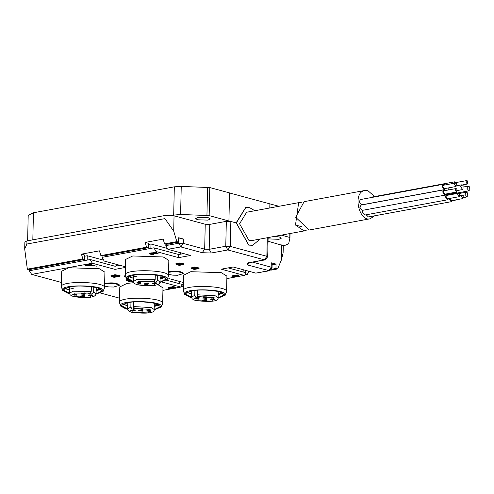 <?xml version="1.0" encoding="UTF-8"?>
<svg xmlns="http://www.w3.org/2000/svg" width="494" height="494" viewBox="0 0 494 494"><rect width="100%" height="100%" fill="white"/><g stroke="black" fill="none" stroke-linecap="round" stroke-linejoin="round"><path stroke-width="0.74" d="M364.924 190.462L304.113 201.663L295.64 217.255L309.213 230.006L370.136 218.786C358.91 222.028 352.197 192.246 364.924 190.462L367.845 190.604L374.6 196.569M374.625 215.81L370.136 218.786M370.982 197.606L371.803 197.081L454.671 181.823L456.19 182.521M446.15 193.957L444.983 195.149L362.108 210.407L359.786 207.239L361.12 205.059L443.995 189.801L445.514 190.499M452.448 200.502L451.281 201.694L368.407 216.952L366.19 214.785M448.731 198.613L447.558 199.804L364.689 215.063L362.368 211.895L362.862 210.271M445.551 188.436L444.384 189.628L361.509 204.887L359.187 201.713L360.521 199.533L443.396 184.274L444.915 184.972M448.169 190.005L448.12 187.961M458.71 192.753L458.475 193.24M455.771 193.741L454.727 192.376M453.399 183.41L454.671 181.823M452.745 194.296L454.011 193.308L455.548 193.778M456.079 199.835L454.4 200.144M444.983 195.149L442.661 191.981L443.995 189.801M451.281 201.694L448.96 198.569M447.558 199.804L445.242 196.637L446.576 194.457L448.095 195.155M444.384 189.628L442.062 186.454L443.396 184.274M448.898 189.875L449.046 187.788M468.88 190.882L466.836 188.084L468.016 186.158L469.3 186.713L469.207 190.764L457.043 193.061L455.542 192.228M454.214 183.262L454.851 182.768L466.688 180.588L467.633 180.995L467.324 184.052L465.823 182.002L466.688 180.588M456.647 192.024L444.804 194.204L443.303 192.154L444.168 190.746L456.005 188.566L456.95 188.974L456.647 192.024L455.141 189.974L456.005 188.566M462.946 198.569L461.445 196.519L462.31 195.105L463.255 195.513L462.946 198.569L451.108 200.749L449.626 198.452M459.229 196.68L447.385 198.86L445.884 196.81L446.749 195.402L458.586 193.222L459.531 193.629L459.229 196.68L457.722 194.63L458.586 193.222M456.048 186.504L444.211 188.683L442.704 186.627L443.569 185.219L455.412 183.039L456.351 183.447L456.048 186.504L454.548 184.447L455.412 183.039M460.63 186.751L461.81 184.824L463.094 185.38L463.002 189.43L462.674 189.548L460.63 186.751M464.873 194.154L466.052 192.228L467.343 192.784L467.25 196.828L466.923 196.952L464.873 194.154M252.675 245.296L248.71 245.123L236.231 222.93L230.852 221.473L230.284 246.401L227.851 249.958L211.271 253.008L202.237 252.712L180.866 246.932L178.785 243.233L178.884 238.868L183.404 239.016L178.674 237.738L178.575 242.097L166.287 244.357L164.57 243.894L176.852 241.634L173.703 231.136L164.94 218.614L165.008 215.495L171.264 215.322L174.049 215.792L205.238 224.233L209.759 224.381L226.332 221.331L230.852 221.473M236.113 222.899L245.66 207.542M269.786 207.98L269.878 203.874L229.432 192.926M28.238 215.322L33.438 212.772L174.326 186.831L181.242 186.417L209.796 187.559L209.16 215.6L230.062 221.312M269.878 203.874L278.987 206.288M209.796 187.559L229.556 192.907L228.92 220.948M269.996 203.855L269.903 207.962M281.327 235.138L289.12 237.25L289.2 233.687M209.16 215.6L180.6 214.464L171.264 215.322M208.437 217.774L210.345 218.947L207.937 220.12L197.544 219.781L195.63 218.614L198.038 217.44L208.437 217.774M84.672 256.219L87.277 255.738L102.808 259.937M148.367 244.487L150.973 244.011L166.503 248.21M164.57 243.894L163.131 239.115L145.137 242.431L148.391 243.307L148.293 247.673L102.591 256.083L100.875 255.62L146.57 247.204L145.137 242.431M100.875 255.62L99.436 250.841L81.442 254.157L84.696 255.04L84.598 259.399L28.263 269.773L27.343 269.162L82.881 258.936L81.442 254.157M179.464 281.876L180.446 281.697M243.159 270.15L244.141 269.971M272.114 264.821L276.047 264.092L271.317 262.814L272.114 263.321M125.383 275.461L124.463 276.276L126.05 277.4M125.297 274.88L124.463 276.276M180.285 252.681L180.248 254.249M116.59 264.407L116.553 265.976M289.947 237.731L290.046 233.532L289.953 237.756L288.681 243.721L285.551 245.16L283.124 245.604L283.26 245.926M248.037 262.944L265.068 259.887L264.42 259.856L266.859 256.3L267.279 237.725M270.731 270.199L277.671 268.921L275.948 268.458L271.595 269.261M228.154 267.902L246.136 272.768L244.567 275.337L243.919 275.306L221.256 269.168L233.125 266.988L255.781 273.12L269.428 270.755L247.408 264.945L247.846 262.907L264.42 259.856L227.851 249.958L225.77 246.259L226.332 221.331M275.948 268.458L276.047 264.092M283.105 253.002L281.259 260.252L277.671 268.921M248.748 271.218L247.389 274.497L245.407 274.862M183.478 286.267L181.712 286.588M24.873 241.937L26.954 240.918L165.008 215.495M26.954 240.918L26.886 244.03L164.94 218.614M168.899 243.882L168.868 245.055L165.793 245.623L167.874 249.322L190.53 255.454L178.661 257.64L156.005 251.508L153.924 247.809L150.874 248.371L150.973 244.011M26.886 244.03L24.7 249.013L27.343 269.162M178.575 242.097L176.852 241.634M183.706 253.607L178.735 254.527L178.661 257.64M120.017 265.34L115.04 266.254L114.972 269.372L92.31 263.234L90.229 259.535L87.179 260.097L87.277 255.738M125.464 267.439L114.972 269.372M29.665 269.514L29.646 271.36L31.696 274.398L61.46 282.457M84.598 259.399L82.881 258.936M105.203 255.608L105.173 256.787L102.097 257.349L104.178 261.048L125.482 266.816M148.293 247.673L146.57 247.204M183.694 286.224L181.977 285.76M166.583 280.203L182.447 284.501L180.872 287.063L161.853 282.062M179.476 281.432L179.427 283.68M182.008 284.377L182.058 282.13M247.389 274.497L245.672 274.034M243.172 269.705L243.122 271.953M245.703 272.651L245.753 270.403M93.761 286.94L93.644 291.985L92.415 293.763L90.723 294.072L88.358 293.436L90.013 293.127L91.248 291.349L91.359 286.576M92.193 295.708L88.451 295.251L89.186 294.893L92.347 294.998L92.928 295.356L92.193 295.708M76.379 295.196L72.63 294.739L73.365 294.381L76.527 294.486L77.113 294.844L76.379 295.196M84.56 293.646L80.812 293.183L84.709 292.93L85.289 293.288L84.56 293.646M84.289 295.455L80.541 294.998L84.437 294.739L85.017 295.097L84.289 295.455M83.906 297.234L80.164 296.777L80.893 296.419L84.06 296.524L84.641 296.882L83.906 297.234M157.691 275.17L157.58 280.215L156.351 281.988L154.653 282.302L152.288 281.66L153.943 281.358L155.178 279.579L155.289 274.806M156.123 283.939L152.38 283.482L153.115 283.124L156.277 283.229L156.857 283.581L156.123 283.939M140.308 283.426L136.566 282.969L137.295 282.611L140.463 282.716L141.043 283.068L140.308 283.426M148.49 281.87L144.742 281.413L145.477 281.055L148.638 281.16L149.225 281.518L148.49 281.87M148.219 283.686L144.47 283.223L148.367 282.969L148.953 283.328L148.219 283.686M147.836 285.464L144.094 285.007L144.828 284.649L147.99 284.754L148.571 285.106L147.836 285.464M133.59 301.846L133.485 306.558L134.535 308.41L136.041 308.818L133.442 309.3L131.898 308.88L130.848 307.027L130.966 302.087M150.275 311.43L146.533 310.973L147.261 310.615L150.429 310.72L151.01 311.078L150.275 311.43M134.461 310.924L130.712 310.46L131.447 310.102L134.609 310.207L135.195 310.565L134.461 310.924M142.636 309.368L138.894 308.904L142.791 308.651L143.371 309.009L142.636 309.368M142.371 311.177L138.623 310.72L139.357 310.362L142.519 310.467L143.099 310.819L142.371 311.177M141.988 312.961L138.246 312.498L142.142 312.245L142.723 312.603L141.988 312.961M197.52 290.077L197.415 294.788L198.471 296.641L199.977 297.048L197.372 297.53L195.834 297.11L194.784 295.258L194.895 290.318M214.205 299.66L210.463 299.203L211.197 298.845L214.359 298.95L214.939 299.302L214.205 299.66M198.39 299.148L194.648 298.691L195.377 298.333L198.545 298.438L199.125 298.79L198.39 299.148M206.572 297.592L202.824 297.135L203.559 296.777L206.72 296.882L207.307 297.24L206.572 297.592M206.301 299.407L202.552 298.944L206.449 298.691L207.035 299.049L206.301 299.407M205.918 301.186L202.176 300.729L202.911 300.371L206.072 300.476L206.653 300.834L205.918 301.186M96.404 266.161L92.816 265.402M154.029 309.936L161.328 306.947C165.033 300.611 117.294 299.45 120.592 306.021L125.84 308.88L127.65 309.318M127.619 309.028L121.456 305.65C126.946 301.346 138.264 300.605 155.412 303.433L160.482 306.539L154.165 309.633M218.058 298.148L225.258 295.171C228.963 288.842 181.224 287.681 184.521 294.251L189.77 297.11L191.579 297.549M191.555 297.258L185.386 293.881C190.875 289.57 202.194 288.836 219.342 291.664L224.412 294.764L218.101 297.863M95.947 294.214L103.246 291.219C106.951 284.89 59.212 283.729 62.51 290.299L67.758 293.158L69.568 293.597M69.543 293.306L63.374 289.929C68.864 285.625 80.182 284.884 97.33 287.712L102.4 290.818L96.077 293.911M159.976 282.426L167.182 279.45C170.881 273.12 123.142 271.959 126.439 278.523L131.688 281.389L133.596 281.846M133.473 281.537L127.304 278.159C132.793 273.849 144.118 273.114 161.26 275.942L166.33 279.042L160.019 282.142M62.51 290.299L61.361 286.767C60.101 280.388 106.229 281.524 104.549 287.749L103.246 291.219M61.361 286.767L61.719 271.187L68.79 267.748L99.294 268.736L104.907 272.163L104.549 287.749M120.592 306.021L119.443 302.489C118.183 296.11 164.311 297.246 162.631 303.47L161.328 306.947M119.443 302.489L119.801 286.909L126.872 283.47L133.812 282.661M157.839 284.587L162.983 287.891L162.631 303.47M184.521 294.251L183.379 290.719C182.113 284.334 228.24 285.47 226.561 291.695L225.258 295.171M183.379 290.719L183.731 275.139L190.801 271.694L221.306 272.682L226.919 276.115L226.561 291.695M126.439 278.523L125.297 274.997C124.031 268.613 170.158 269.749 168.485 275.973L167.182 279.45M125.297 274.997L125.649 259.412L132.719 255.972L163.224 256.96L168.837 260.394L168.485 275.973M128.594 276.628L133.541 278.418M160.093 279.024L165.113 277.455M164.236 276.986L160.099 278.69M133.541 278.32L128.773 276.529M163.242 276.757L160.118 277.708M64.665 288.397L69.605 290.194M96.157 290.793L101.177 289.231M100.307 288.755L96.169 290.46M69.611 290.089L64.844 288.305M99.313 288.527L96.188 289.478M186.676 292.349L191.623 294.14M218.175 294.745L223.195 293.183M222.319 292.707L218.181 294.412M191.623 294.041L186.856 292.257M221.324 292.479L218.2 293.43M122.747 304.125L127.687 305.916M154.239 306.515L159.259 304.952M158.389 304.477L154.252 306.181M127.693 305.817L122.926 304.026M157.395 304.248L154.27 305.199M73.254 288.65L68.802 287.613M137.184 276.881L132.738 275.843M197.427 295.066L197.372 297.53M133.497 306.836L133.442 309.3M154.653 282.302L154.684 280.895M90.723 294.072L90.754 292.67M167.318 279.104L169.43 278.715L183.564 282.537M100.622 293.053L119.542 298.178M153.924 247.809L178.735 254.527M90.229 259.535L115.04 266.254M268.044 241.233L283.124 245.604M289.947 237.787L289.12 237.25M274.732 236.354L279.425 236.99L281.333 238.164L278.925 239.331L268.094 238.868M179.112 264.432L179.044 265.062L180.477 264.803L176.901 264.339L179.044 265.062M176.901 264.339L177.068 263.87M181.298 264.031L181.032 264.698L182.663 264.395L178.717 263.907L181.032 264.698M178.717 263.907L178.921 263.463M176.154 263.839L179.019 262.87L184.009 263.882L183.996 264.506L179.26 265.377L176.136 264.463L175.944 263.635M176.136 264.463L179.001 263.493L183.996 264.506M178.161 264.074L177.791 263.16M181.051 264.074L179.841 263.747M179.056 264.438L178.433 264.271M194.167 268.508L194.105 269.137L195.538 268.878L191.962 268.415L194.105 269.137M191.962 268.415L192.129 267.946M196.359 268.106L196.093 268.773L197.724 268.47L193.778 267.983L196.093 268.773M193.778 267.983L193.981 267.538M191.209 267.921L194.074 266.951L199.063 267.958L199.051 268.582L194.315 269.452L191.197 268.545L191.005 267.711M191.197 268.545L194.062 267.569L199.051 268.582M193.222 268.149L192.851 267.235M196.106 268.149L194.895 267.822M194.117 268.514L193.494 268.347M232.402 276.597L231.939 276.467L231.952 275.85L238.614 274.948L238.602 275.572L233.971 276.424L236.28 276.646L232.402 276.597M236.194 276.01L236.28 276.646M237.898 274.75L237.88 275.374L238.602 275.572M231.939 276.467L237.88 275.374M156.37 253.626L153.504 252.854L153.523 252.23L154.221 252.101L158.08 253.144L158.068 253.768L151.843 253.65L150.207 253.935L151.849 254.373L153.035 254.299L153.054 253.675L153.714 253.891L153.696 254.509L151.856 254.595L149.231 253.854L151.954 253.422L156.37 253.626M153.504 252.854L154.202 252.724L154.221 252.101M154.202 252.724L158.068 253.768M150.207 253.928L150.219 253.317M151.096 253.669L153.054 253.675M153.035 254.299L153.696 254.509M149.231 253.854L149.244 253.231L151.967 252.798L154.116 252.909L154.103 253.533M168.503 287.656L173.252 286.526L176.012 287.298M175.03 287.786L171.64 287.681L172.721 288.088L169.319 288.2L172.455 288.749L168.491 288.28L173.24 287.15L176 287.866L175.376 288.243L174.561 288.064L174.573 287.446M172.412 287.403L172.721 288.088M171.869 288.527L171.887 287.909L172.474 288.126L172.455 288.749M168.491 288.28L168.46 287.385M170.998 287.804L170.696 286.928M91.439 265.76L89.605 265.266L86.938 265.753L91.439 265.76M92.81 265.828L85.054 265.778L88.889 265.068L88.105 264.858L88.117 264.234L88.784 264.111L90.989 264.062L91.705 264.259L91.693 264.877L90.272 265.142L92.81 265.828L92.823 265.204L91.656 264.889M90.989 264.062L90.976 264.685L91.693 264.877M85.054 265.778L85.067 265.154L88.111 264.593M88.105 264.858L88.772 264.735L88.784 264.111M88.772 264.735L89.556 264.945L89.575 264.321M89.556 264.945L90.976 264.685M114.472 276.325L114.058 276.399L114.046 277.023L115.837 276.689L112.021 276.294L114.046 277.023M112.021 276.294L112.119 275.837M117.208 275.819L116.547 275.942L116.535 276.566L118.572 276.189L115.991 275.578L114.349 275.769L116.535 276.566M114.349 275.769L114.478 275.337M111.088 275.831L114.929 274.689L120.042 275.64L120.03 276.263L114.108 277.356L111.076 276.455L110.959 275.664M111.076 276.455L114.917 275.312L120.03 276.263M113.62 275.961L113.348 275.084M116.547 275.942L115.176 275.566M114.058 276.399L112.99 276.109M129.119 280.475L129.107 281.098L130.12 280.913M128.125 280.184L127.162 280.536L129.107 281.098M127.082 280.37L127.18 279.913M130.799 281.129L129.169 281.432L126.137 280.53L126.019 279.74M126.149 279.907L127.551 279.351L127.532 279.975L127.958 279.981M126.137 280.53L127.532 279.975M128.736 280.37L128.045 280.184M183.404 239.016L183.305 243.375L178.785 243.233L168.868 245.055M252.7 262.166L271.218 267.174L268.779 270.724L255.781 273.12M265.068 259.887L267.686 256.812L266.859 256.3L230.284 246.401L225.77 246.259L209.19 249.309L211.271 253.008M254.873 210.728L249.68 207.708L245.777 207.523L236.348 222.911L248.834 245.098L252.73 245.283L260.091 239.047M304.125 230.939L251.866 240.566L248.939 240.424L239.578 223.782L246.648 212.241L298.648 202.663L295.48 225.036L304.125 230.939L306.725 230.037M301.865 226.765L295.48 225.036M301.321 202.626L298.648 202.663M168.578 271.7C175.568 270.595 180.44 271.039 183.2 273.04L183.181 273.664C180.427 271.663 175.549 271.218 168.565 272.324M104.648 283.47C111.632 282.364 116.51 282.809 119.264 284.81L119.252 285.433C116.491 283.433 111.619 282.988 104.635 284.093M168.522 274.337L172.789 275.158L177.507 275.263L183.181 273.664M104.586 286.106L108.853 286.928L113.577 287.033L119.252 285.433M205.238 224.233L204.677 249.161L183.305 243.375L180.866 246.932L167.874 249.322M29.634 270.693L87.179 260.097M92.31 263.234L31.696 274.398M105.173 256.787L150.874 248.371M90.013 293.127L74.186 293.072L74.137 296.641L90.081 297.264L92.415 293.763M93.644 291.985L96.089 293.788L96.237 287.44M69.685 286.835L69.537 293.189L73.143 291.219L91.248 291.349M153.943 281.358L138.116 281.302L138.178 284.896L154.017 285.495L156.351 281.988M157.58 280.215L160.025 282.018L160.167 275.664M133.615 275.065L133.473 281.413L137.073 279.45L155.178 279.579M131.898 308.88L132.219 312.362L132.719 312.486L148.595 312.918L150.17 309.374L134.535 308.41M133.485 306.558L151.392 307.595L154.171 309.51L154.319 303.162M127.767 302.556L127.619 308.911L130.848 307.027M195.834 297.11L196.149 300.587L196.649 300.716L212.525 301.142L214.106 297.604L198.471 296.641M197.415 294.788L215.328 295.826L218.107 297.74L218.249 291.392M191.697 290.787L191.555 297.141L194.784 295.258M33.438 212.772L32.826 239.837M173.69 214.878L174.326 186.831M209.759 224.381L209.19 249.309L204.677 249.161L202.237 252.712M174.049 215.792L173.703 231.136M272.003 267.68L271.218 267.174L271.317 262.814M281.259 260.252L281.605 244.907M206.943 215.316L207.579 187.275M181.242 186.417L180.6 214.464M181.78 263.277L181.767 263.901M177.118 263.987L177.136 263.364M179.001 263.493L179.019 262.87M179.872 263.53L179.884 262.907M180.748 263.66L180.761 263.036M196.84 267.353L196.822 267.976M192.178 268.063L192.191 267.439M194.062 267.569L194.074 266.951M194.932 267.606L194.945 266.982M195.803 267.736L195.822 267.112M235.163 275.893L235.15 276.517M151.849 254.373L151.862 253.749M151.954 253.422L151.967 252.798M155.672 253.62L155.69 252.996M169.899 287.736L169.911 287.113M173.24 287.15L173.252 286.526M117.85 275.047L117.838 275.671M112.478 275.899L112.49 275.275M114.917 275.312L114.929 274.689M115.886 275.325L115.905 274.701M116.812 275.442L116.825 274.818M249.6 262.734L247.408 264.945M248.494 262.938L247.846 262.907M447.305 194.543L454.011 193.308M452.343 200.774L455.283 200.231M445.823 194.593L446.576 194.457M456.796 185.75L461.81 184.824M457.512 190.499L462.674 189.548M463.804 186.936L468.016 186.158M462.52 184.935L467.324 184.052M459.364 193.463L466.052 192.228M463.773 197.526L466.923 196.952M460.075 195.519L462.31 195.105M162.927 290.367L171.375 288.811M172.462 288.613L174.956 288.15M175.981 287.965L180.872 287.063M244.567 275.337L226.863 278.597M69.537 293.189L70.068 294.696L71.346 295.721L73.754 296.622L82.745 297.728L90.766 297.221L94.156 296.246L95.503 295.27L96.089 293.788M133.473 281.413L133.998 282.926L135.282 283.951L137.684 284.853L146.681 285.958L154.696 285.452L158.092 284.47L159.432 283.5L160.025 282.018M127.619 308.911L128.144 310.417L129.409 311.43L131.836 312.344C147.416 314.011 154.863 313.066 154.171 309.51M191.555 297.141L192.08 298.648L193.339 299.66L195.766 300.574C211.346 302.242 218.793 301.297 218.107 297.74M283.111 253.008L283.272 245.926M168.398 287.489L168.38 288.113M269.428 270.755L272.046 267.686L272.145 263.321M267.686 256.812L268.125 237.571M27.621 240.794L28.201 215.322M24.7 249.013L24.861 241.937"/></g></svg>
